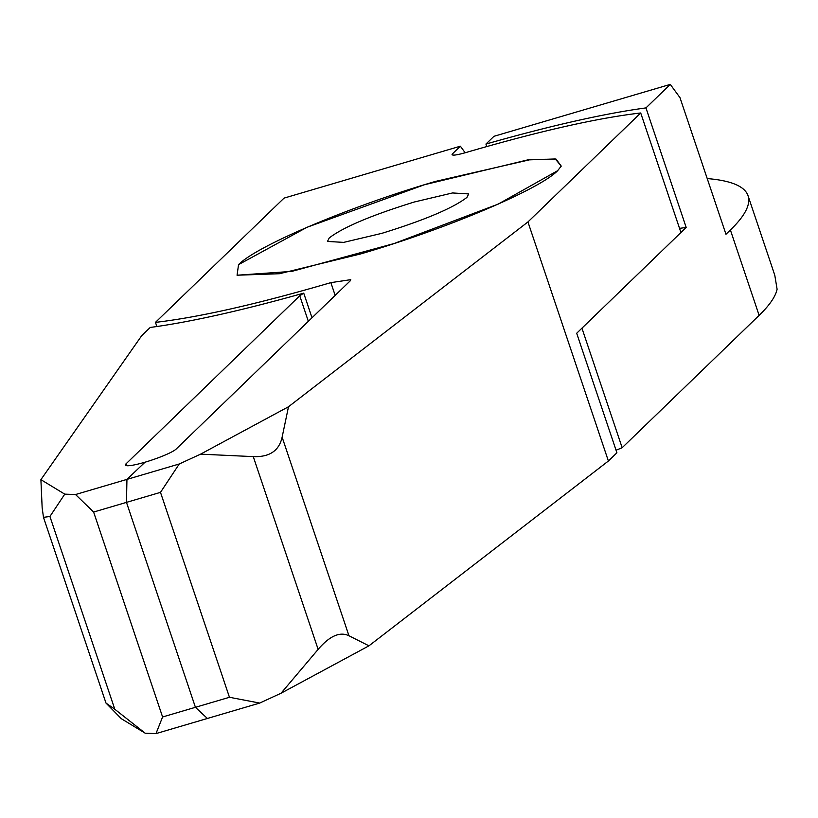 <?xml version="1.0" encoding="UTF-8"?>
<svg xmlns="http://www.w3.org/2000/svg" width="818" height="818" viewBox="0 0 818 818"><rect width="100%" height="100%" fill="white"/><g stroke="black" fill="none" stroke-linecap="round" stroke-linejoin="round"><path stroke-width="1.23" d="M238.549 264.643L307.016 227.281L424.389 184.756L527.62 159.919L555.289 158.958L561.25 166.115L557.62 170.696L498.213 204.101L394.031 243.549L291.75 271.402L237.056 275.216L238.549 264.643L237.056 275.216L279.429 273.723L360.523 253.969C445.34 229.306 539.512 189.52 557.62 170.696L561.25 166.115L556.056 159.121L531.066 159.469L435.646 181.371C350.84 206.034 256.658 245.829 238.549 264.643M381.873 233.334C424.624 220.103 452.978 208.12 466.935 197.404L468.694 193.917L452.507 192.956L414.297 202.005C371.546 215.246 343.192 227.23 329.235 237.946L327.486 241.433L343.662 242.384L381.873 233.334M281.044 693.224L318.141 649.369C329.634 635.934 339.91 631.404 348.959 635.76L368.959 645.821L281.044 693.224L259.695 703.071L229.459 697.284L162.588 716.977L93.62 512.048L75.532 494.532L126.943 479.389L145.031 462.201L126.943 479.389L126.473 502.375L160.492 492.364L179.244 463.99L127.23 479.307M179.244 463.99L200.584 454.154L288.498 406.75L282.128 437.17C279.112 450.759 269.5 457.231 253.273 456.618L200.584 454.154M452.027 154.694L452.466 153.845C451.107 155.849 455.391 155.481 465.299 152.721C538.714 131.289 597.181 118.037 640.709 112.976L527.937 221.944L288.498 406.75M452.896 155.113L452.466 153.845L460.37 146.197L284.04 198.12L155.461 322.374C198.927 317.333 257.394 304.091 330.871 282.629L350.769 279.664L350.124 280.942L176.156 449.051A27.28 3.681 161.4 0 1 145.031 462.201A27.28 3.681 -18.6 0 1 125.41 465.084A27.28 3.681 -18.6 0 1 126.136 463.734L299.746 295.779L303.723 293.13C247.752 308.867 200.522 319.736 162.036 325.748A327.312 44.162 161.4 0 1 150.215 327.445L141.708 335.666L40.9 479.655L64.765 494.144L49.929 516.485L114.796 709.247L145.226 733.214L121.361 718.725L105.982 703.061L43.487 517.344L49.929 516.485M156.862 326.525L155.461 322.374M160.492 492.364L229.459 697.284M527.937 221.944L608.398 461.015L368.959 645.821M640.709 112.976L680.934 232.517L576.68 333.253L616.915 452.794L608.398 461.015M259.695 703.071L207.69 718.378M465.166 152.762L460.37 146.197M207.404 718.47L195.43 707.304L126.473 502.375L195.43 707.304L207.404 718.47L155.982 733.603L145.226 733.214M759.124 315.37L730.392 229.981A727.366 98.129 -18.6 0 0 748.051 195.768L774.789 275.237L777.1 289.224A727.366 98.129 161.4 0 1 759.124 315.37L622.161 447.722L616.046 450.237M730.392 229.981L725.965 234.265L679.983 97.649L670.279 84.397L645.954 107.904C604.39 113.528 551.046 125.583 485.933 144.06L493.96 136.309L670.279 84.397M679.543 228.365L686.19 227.445L645.954 107.904M686.19 227.445L581.935 328.182L622.161 447.722M162.588 716.977L155.982 733.603M75.532 494.532L64.765 494.144M43.487 517.344L42.158 507.825L40.9 479.655M486.761 146.534L485.933 144.06M312.016 317.773L303.723 293.13M126.943 479.389L126.473 502.375L93.62 512.048M114.796 709.247L105.982 703.061M748.051 195.768A727.366 98.129 -18.6 0 0 707.222 178.569M126.81 465.718L126.136 463.734M253.273 456.618L318.141 649.369M282.128 437.17L348.959 635.76M335.165 295.4L330.871 282.629M308.345 321.321L299.746 295.779"/></g></svg>

